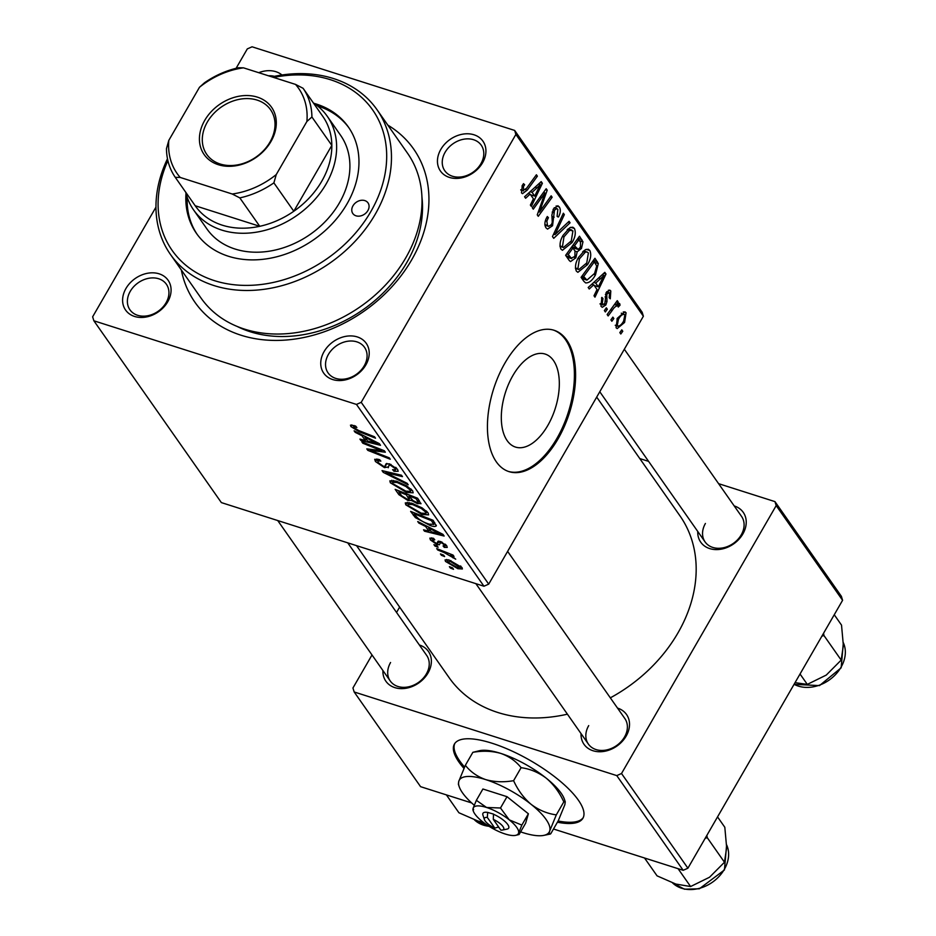 <?xml version="1.0" encoding="UTF-8"?>
<svg xmlns="http://www.w3.org/2000/svg" width="936" height="936" viewBox="0 0 936 936"><rect width="100%" height="100%" fill="white"/><g stroke="black" fill="none" stroke-linecap="round" stroke-linejoin="round"><path stroke-width="1.4" d="M512.846 375.64A48.812 26.149 -72.3 0 1 545.126 354.054A48.812 26.149 -72.3 0 1 547.794 425.482A48.812 26.149 -72.3 0 1 515.502 447.08A48.812 26.149 -72.3 0 1 512.846 375.64M558.078 438.82A74.178 39.745 107.7 0 0 554.03 330.256A74.178 39.745 107.7 0 0 504.949 363.074A74.178 39.745 107.7 0 0 508.997 471.627A74.178 39.745 107.7 0 0 558.078 438.82M508.412 471.428A74.178 39.745 107.7 0 0 556.885 438.446A74.178 39.745 107.7 0 0 553.422 330.08M125.951 288.487A25.962 20.3 145 0 1 159.143 273.827A25.962 20.3 145 0 1 167.731 301.79A25.962 20.3 145 0 1 134.538 316.45A25.962 20.3 145 0 1 125.951 288.487M166.07 302.726A22.253 17.398 -35 0 0 166.386 284.251A22.253 17.398 -35 0 0 148.485 278.331A22.253 17.398 -35 0 0 130.256 291.33A22.253 17.398 -35 0 0 129.94 309.804A22.253 17.398 -35 0 0 147.841 315.725A22.253 17.398 -35 0 0 166.07 302.726M258.722 72.692A25.962 20.3 145 0 1 281.97 74.997M274.412 76.331A22.253 17.398 -35 0 0 268.41 75.781M440.797 149.444A25.962 20.3 145 0 1 473.99 134.784A25.962 20.3 145 0 1 482.578 162.747A25.962 20.3 145 0 1 449.385 177.407A25.962 20.3 145 0 1 440.797 149.444M480.917 163.683A22.253 17.398 -35 0 0 481.244 145.209A22.253 17.398 -35 0 0 463.343 139.288A22.253 17.398 -35 0 0 445.115 152.287A22.253 17.398 -35 0 0 444.799 170.761A22.253 17.398 -35 0 0 462.7 176.682A22.253 17.398 -35 0 0 480.917 163.683M324.09 351.585A25.962 20.3 145 0 1 357.283 336.925A25.962 20.3 145 0 1 365.871 364.888A25.962 20.3 145 0 1 332.678 379.548A25.962 20.3 145 0 1 324.09 351.585M364.209 365.836A22.253 17.398 -35 0 0 364.525 347.35A22.253 17.398 -35 0 0 346.624 341.429A22.253 17.398 -35 0 0 328.407 354.428A22.253 17.398 -35 0 0 328.091 372.914A22.253 17.398 -35 0 0 345.992 378.834A22.253 17.398 -35 0 0 364.209 365.836M617.503 708.084A25.962 20.3 145 0 1 626.172 736.07A25.962 20.3 145 0 1 598.443 751.713A25.962 20.3 145 0 1 581.057 733.637M588.709 725.611A22.253 17.398 -35 0 0 588.393 744.097A22.253 17.398 -35 0 0 606.294 750.017A22.253 17.398 -35 0 0 624.511 737.018A22.253 17.398 -35 0 0 624.838 718.532L507.616 551.386M734.21 505.931A25.962 20.3 145 0 1 742.88 533.929A25.962 20.3 145 0 1 715.151 549.561A25.962 20.3 145 0 1 697.765 531.496M705.416 523.47A22.253 17.398 -35 0 0 705.1 541.944A22.253 17.398 -35 0 0 723.001 547.864A22.253 17.398 -35 0 0 741.23 534.865A22.253 17.398 -35 0 0 741.546 516.391L624.324 349.245M419.363 644.986A25.962 20.3 145 0 1 428.033 672.972A25.962 20.3 145 0 1 400.304 688.603A25.962 20.3 145 0 1 382.918 670.539M390.569 662.512A22.253 17.398 -35 0 0 390.253 680.987A22.253 17.398 -35 0 0 408.154 686.907A22.253 17.398 -35 0 0 426.371 673.908A22.253 17.398 -35 0 0 426.687 655.434L347.736 542.845M387.82 125.12A133.532 104.387 145 0 1 411.688 259.822A133.532 104.387 145 0 1 281.596 340.306A133.532 104.387 145 0 1 181.315 269.931M237.194 326.465A122.405 95.683 -35 0 0 406.727 262.653A122.405 95.683 -35 0 0 421.925 196.911M356.546 545.653L449.163 677.722A140.95 110.179 -35 0 0 567.415 714.18M610.319 697.846A140.95 110.179 -35 0 0 677.957 632.912A140.95 110.179 -35 0 0 679.969 515.865L596.688 397.11M557.411 822.206A74.178 23.669 -150 0 0 582.917 818.228A74.178 23.669 -150 0 0 578.354 800.151A74.178 23.669 -150 0 0 510.962 750.578A74.178 23.669 -150 0 0 454.428 744.05A74.178 23.669 -150 0 0 458.991 762.126A74.178 23.669 -150 0 0 463.975 768.386M454.814 743.453A74.178 23.669 -150 0 0 459.693 760.909A74.178 23.669 -150 0 0 464.572 767.052M558.125 820.989A74.178 23.669 -150 0 0 583.245 817.608M488.709 584.134L483.959 586.228L356.464 404.422L361.214 402.328L488.709 584.134L643.383 316.228L515.888 134.421L514.66 130.432L252.065 46.8L247.315 48.894L236.106 68.305M514.66 130.432L642.154 312.238L643.383 316.228M356.464 404.422L93.869 320.791L92.641 316.801L155.973 207.113M421.996 514.484L405.815 504.843L405.288 502.889L411.653 503.17L422.171 507.92L428.091 512.87L428.606 514.858L421.996 514.484L422.545 513.548M425.623 526.477L418.79 523.037L417.737 521.539L442.95 534.351L444.132 536.035L424.511 531.203L423.54 529.811L428.934 531.192L425.623 526.477L426.044 525.763M350.918 426.559L350.474 425.131L355.61 426.044L356.862 427.518L354.955 426.804L353.422 427.424L358.628 430.49L374.529 436.784L375.511 438.188L359.05 431.671L350.918 426.559L351.889 424.874M353.972 425.435L353.422 427.424M378.67 459.389L377.945 462.396L383.327 466.198L384.907 466.42L385.948 463.964L389.411 463.858L397.566 469.334L398.174 471.299L394.22 471.276L392.582 469.673L395.483 469.837L395.086 468.515L390.511 465.274L389.013 465.204L388.498 466.877L384.497 467.637L375.441 461.53L374.704 459.295L379.63 459.67L380.858 461.132L377.442 460.769L378.296 459.284M384.907 466.42L385.948 463.964M389.013 465.204L389.704 463.952L389.013 465.204M388.498 466.877L388.229 467.754M408.201 484.813L383.257 472.364L382.028 470.609L401.485 475.231L402.468 476.623L385.784 472.657L407.16 483.327L408.201 484.813M406.552 492.441L390.359 482.8L389.832 480.858L396.209 481.127L406.727 485.889L412.636 490.827L413.162 492.816L406.552 492.441L407.09 491.517M453.55 569.31L450.345 568.035L449.385 566.654L452.568 567.895L453.55 569.31M483.959 586.228L221.364 502.597L93.869 320.791M420.954 503.369L417.503 503.685L411.126 500.245L408.073 500.549L398.888 494.664L395.167 489.352L417.631 498.256L420.896 503.825M411.618 499.391L411.044 500.62M361.998 435.743L355.165 432.303L354.112 430.817L379.326 443.629L380.507 445.302L360.886 440.47L359.915 439.089L365.297 440.458L361.998 435.743L362.419 435.029M376.565 448.707L362.829 443.231L361.846 441.839L384.322 450.754L385.339 452.205L370.282 450.356L389.294 457.844L390.277 459.248L367.813 450.356L366.795 448.894L381.818 450.719L376.565 448.707L377.044 447.876M437.077 543.266L440.353 541.453L446.706 545.723L447.244 547.431L444.296 547.385L443.056 545.922L444.764 545.056L441.652 542.938L440.528 542.681L439.358 544.74L437.089 544.565L430.408 539.908L429.846 538.13L433.532 538.34L434.76 539.803L432.35 540.575L435.954 543.126L437.077 543.266L437.849 541.499M432.9 538.141L432.35 540.575M444.296 547.385L445.84 544.705L445.045 545.98L445.267 544.179M441.09 541.71L439.85 543.886M436.316 525.201C436.176 526.793 434.093 526.886 430.092 525.482L415.373 517.608L410.623 511.395L433.087 520.287L436.281 525.95M457.891 568.702L445.489 561.413L445.068 559.892L449.245 560.067L461.986 567.509L462.384 568.959L457.891 568.702L458.441 567.742M444.623 556.569L441.406 555.294L440.446 553.913L443.629 555.153L444.623 556.569M444.249 552.614L437.685 549.982L436.702 548.59L453.036 555.06L454.018 556.452L450.637 555.106L455.715 559.178L444.249 552.614L444.74 551.772M452.965 557.879L453.363 556.639M438.095 547.267L434.889 546.004L433.93 544.623L437.112 545.863L438.095 547.267M605.346 311.957L604.375 310.576L606.341 307.815L607.324 309.231L605.346 311.957M611.863 321.247L610.904 319.866L612.858 317.117L613.852 318.521L611.863 321.247M576.389 271.159C574.762 267.205 575.465 262.618 578.518 257.388L585.234 249.772L588.264 249.245L589.844 250.497C591.517 254.557 590.768 259.249 587.586 264.56L577.898 272.317L576.389 271.159M589.247 288.99L588.194 287.492L604.82 272.341L606.001 274.026L594.968 297.157L593.997 295.764L597.039 289.516L593.74 284.801L589.247 288.99M569.345 260.618L565.625 255.306L579.501 236.235L582.964 241.827L581.455 248.473L577.173 251.842L575.851 257.809L570.55 261.577L569.345 260.618M553.714 238.317L552.474 236.562L563.355 213.221L564.338 214.613L555.013 234.62L569.041 221.317L570.082 222.803L553.714 238.317M520.767 189.762L522.99 190.476L526.57 188.276L536.398 174.775L537.381 176.179L527.214 190.148L522.487 193.682L521.492 192.874L522.3 185.468L523.505 183.643L524.64 184.755L523.47 186.475L523.516 190.886L520.755 190.008M533.274 209.184L532.303 207.792L546.191 188.744L547.209 190.195L539.428 212.074L551.164 195.835L552.146 197.239L538.27 216.31L537.252 214.847L544.998 192.98L533.274 209.184M361.214 402.328L515.888 134.421M525.611 198.256L524.569 196.771L541.195 181.619L542.377 183.292L531.344 206.423L530.373 205.042L533.415 198.783L530.115 194.08L525.611 198.256M546.004 227.846C544.202 224.827 544.623 221.048 547.291 216.52L548.414 217.643L546.846 221.13L547.513 225.447L548.625 226.372L551.456 224.57L552.287 222.347L551.854 215.128L553.457 208.904L557.879 205.756L559.318 206.961C560.863 209.594 560.582 212.94 558.476 217.012L557.107 216.31L557.844 209.407L556.873 208.576L554.498 210.144L552.544 225.74L547.548 229.109L546.004 227.846M560.933 249.116C559.307 245.173 560.02 240.587 563.062 235.357L569.778 227.74L572.809 227.202L574.4 228.454C576.061 232.526 575.312 237.217 572.13 242.518L562.442 250.286L560.933 249.116M600.081 303.697L602.14 304.352L604.785 303.779L606.235 292.5L609.71 290.078L610.81 290.979L610.284 298.818L609.16 297.718L609.64 292.851L607.394 293.53L606.774 294.922L606.984 301.474L605.849 304.984L602.269 307.312L600.97 306.224L601.86 297.391L602.983 298.502L602.14 304.352L602.913 304.996L600.128 304.106M609.64 292.851L606.762 291.669M583.83 281.268L581.08 277.349L594.957 258.277L598.303 263.554L595.471 274.915C592.383 280.437 589.107 283.093 585.62 282.894L583.83 281.268M616.063 327.729L617.327 318.275L624.862 311.77L626.079 312.764L624.593 322.452L617.187 328.594L616.063 327.729M618.064 305.861C616.11 305.709 614.156 307.242 612.214 310.436L608.143 315.935L607.16 314.543L617.257 300.667L618.228 302.071L616.134 304.925L619.714 303.673L620.042 305.171L618.263 307.043L617.702 305.592L614.425 304.551M619.293 303.358L618.696 303.346M620.802 333.988L619.831 332.608L621.797 329.858L622.779 331.262L620.802 333.988M687.913 868.21L683.175 870.304L616.765 775.605L621.516 773.51L687.913 868.21L842.587 600.304L776.19 505.604L774.961 501.614L718.591 483.666M648.59 461.366L639.779 458.558M774.961 501.614L841.37 596.302L842.587 600.304M616.765 775.605L354.171 691.973L352.942 687.983L372.001 654.978M396.548 612.46L399.637 607.101M354.171 691.973L420.58 786.673L471.65 802.936M683.175 870.304L553.492 829.003M621.516 773.51L776.19 505.604M545.524 189.669L547.209 190.195M538.329 211.723L539.428 212.074M550.52 196.724L552.146 197.239M543.465 192.488L544.998 192.98M540.13 182.578L542.377 183.292M528.196 193.459L530.115 194.08M537.018 187.855L532.081 192.336L534.713 196.104L540.306 184.591L537.018 187.855L535.041 187.223M530.115 191.716L532.081 192.336M538.539 184.029L540.306 184.591M530.618 194.793L534.713 196.104M523.072 184.252L524.64 184.755M521.995 186.007L523.47 186.475M535.755 175.664L537.381 176.179M525.541 189.622L527.214 190.148M546.928 217.175L548.414 217.643M546.565 217.866L548.005 218.322M545.395 220.674L546.846 221.13M544.857 224.593L547.513 225.447M556.159 205.955L559.318 206.961M557.458 216.684L558.476 217.012M553.036 209.687L554.498 210.144M552.181 212.062L553.761 212.566M551 225.248L552.544 225.74M562.922 214.168L564.338 214.613M553.597 234.164L555.013 234.62M568.117 222.183L570.082 222.803M570.773 227.296L574.4 228.454M570.609 242.038L572.13 242.518M569.591 230.455L563.963 236.831L562.442 246.73L563.413 247.49L571.299 240.915L572.926 230.899L567.204 229.706M562.501 236.363L563.963 236.831M559.962 245.946L562.442 246.73M579.442 240.704L582.964 241.827M579.922 247.993L581.455 248.473M575.113 251.187L577.173 251.842M574.294 257.306L575.851 257.809M578.857 239.862L574.529 245.805L578.179 249.409L580.437 247.186L580.507 242.225L578.857 239.862L577.243 239.347M572.914 245.29L574.529 245.805M571.37 247.408L578.179 249.409M571.288 247.525L572.914 248.04L568.222 254.475L571.709 258.64L566.888 257.107M566.608 253.96L568.222 254.475M566.771 256.944L571.054 258.301L574.915 256.37L574.961 250.953L572.914 248.04M601.509 298.022L602.983 298.502M608.4 290.207L610.81 290.979M605.931 293.062L607.394 293.53M605.381 294.477L606.774 294.922M605.405 300.971L606.984 301.474M604.27 304.481L605.849 304.984M603.755 273.312L606.001 274.026M591.821 284.193L593.74 284.801M600.643 278.577L595.705 283.07L598.338 286.825L603.931 275.324L600.643 278.577L598.666 277.945M593.74 282.438L595.705 283.07M602.164 274.763L603.931 275.324M594.243 285.527L598.338 286.825M594.652 262.384L598.303 263.554M593.962 274.435L595.471 274.915M594.313 261.904L583.678 276.518L586.954 280.11L594.582 273.406L596.723 265.999L594.313 261.904L592.687 261.39M582.063 276.003L583.678 276.518M581.244 277.114L584.918 278.284M586.228 249.339L589.844 250.497M586.065 264.081L587.586 264.56M585.047 252.498L579.419 258.874L577.886 268.761L578.869 269.521L586.755 262.946L588.381 252.942L587.34 252.123L582.66 251.737M577.957 258.406L579.419 258.874M575.418 267.977L577.886 268.761M623.294 311.875L626.079 312.764M623.083 321.972L624.593 322.452M615.303 325.201L617.187 325.81C619.34 326.535 621.492 324.956 623.633 321.071L624.92 314.636L621.258 313.186M624.92 314.636C622.756 313.782 620.591 315.373 618.427 319.422L617.187 325.81L617.748 326.243L615.315 325.459M616.953 318.942L618.427 319.422M612.226 318.006L613.852 318.521M616.613 301.556L618.228 302.071M614.531 304.411L616.134 304.925M617.035 304.212L620.042 305.171M605.709 308.716L607.324 309.231M621.165 330.747L622.779 331.262M450.813 567.216L450.345 568.035M399.754 493.19L398.888 494.664M418.228 502.433L417.503 503.685M408.681 499.496L408.073 500.549M415.982 498.607L408.985 495.834L412.987 500.596L416.45 502.281L418.287 502.363L415.982 498.607L416.461 497.788M409.453 495.015L408.985 495.834M418.497 499.485L417.643 500.971M406.353 494.793L398.771 491.786L401.649 495.764L407.16 499.192L409.067 499.321L406.353 494.793L406.832 493.974M399.251 490.967L398.771 491.786M409.266 496.232L408.4 497.718M391.845 480.238L390.359 482.8M405.873 486.463L397.063 482.473L392.523 482.332L392.874 483.678L405.815 491.143L410.518 491.365L410.167 490.008L405.873 486.463L406.341 485.655M397.578 481.584L397.063 482.473M410.834 488.849L410.167 490.008M384.006 471.077L383.257 472.364M386.369 471.639L385.784 472.657M376.915 458.968L375.441 461.53M394.887 470.141L394.22 471.276M394.337 470.129L393.763 471.124M395.752 467.356L395.086 468.515M390.991 464.443L390.511 465.274M386.919 463.449L384.497 467.637M355.434 425.974L354.955 426.804M359.518 430.841L359.05 431.671M355.586 431.566L355.165 432.303M361.46 439.475L360.886 440.47M366.151 438.972L365.297 440.458M372.458 441.09L364.97 437.287L367.602 441.043L377.489 443.547L372.458 441.09L372.879 440.353M365.391 436.55L364.97 437.287M377.875 442.892L377.489 443.547M363.297 442.412L362.829 443.231M370.867 449.327L370.282 450.356M368.55 449.081L367.813 450.356M382.262 449.935L381.818 450.719M442.108 542.155L441.652 542.938M439.054 541.148L437.089 544.565M431.601 537.837L430.408 539.908M419.223 522.288L418.79 523.037M425.084 530.209L424.511 531.203M429.788 529.706L428.934 531.192M436.082 531.812L428.594 528.009L431.239 531.765L441.125 534.28L436.082 531.812L436.504 531.075M429.027 527.272L428.594 528.009M441.5 533.614L441.125 534.28M414.227 513.841L413.373 515.315M430.63 524.546L430.092 525.482M416.064 516.403L415.373 517.608M431.438 520.638L414.227 513.829L415.467 515.596C418.567 519.421 423.166 522.276 429.25 524.148L433.707 524.277L431.438 520.638L431.905 519.819M414.706 513.01L414.227 513.829M434.69 522.58L433.66 524.558L434.749 522.662M407.3 502.269L405.815 504.843M421.329 508.494L412.519 504.516L407.979 504.364L408.33 505.721L421.258 513.174L425.974 513.408L425.611 512.039L421.329 508.494L421.797 507.698M413.033 503.626L412.519 504.516M426.278 510.892L425.611 512.039M446.612 559.471L445.489 561.413M460.968 566.327L460.243 567.602L450.45 561.518L447.396 562.033L456.932 567.321L460.044 566.842L460.559 565.952M450.941 560.652L450.45 561.518M448.063 559.728L447.396 562.033M441.886 554.475L441.406 555.294M438.165 549.163L437.685 549.982M451.105 554.288L450.637 555.106M435.369 545.185L434.889 546.004M367.883 210.577A9.278 7.254 -35 0 0 368.012 202.878A9.278 7.254 -35 0 0 360.559 200.409A9.278 7.254 -35 0 0 352.966 205.826A9.278 7.254 -35 0 0 352.825 213.525A9.278 7.254 -35 0 0 360.29 215.994A9.278 7.254 -35 0 0 367.883 210.577M185.995 193.261A92.734 72.493 -35 0 0 196.466 233.403A92.734 72.493 -35 0 0 271.054 258.067A92.734 72.493 -35 0 0 346.987 203.919A92.734 72.493 -35 0 0 348.309 126.922A92.734 72.493 -35 0 0 314.145 103.393M348.964 127.869A92.734 72.493 -35 0 0 317.526 105.908M167.883 160.606A122.405 95.683 -35 0 0 220.171 282.274A122.405 95.683 -35 0 0 370.867 211.524A122.405 95.683 -35 0 0 273.604 77.431M271.849 76.869A126.114 98.584 145 0 1 376.974 109.652A126.114 98.584 145 0 1 375.172 214.367A126.114 98.584 145 0 1 271.908 288.007A126.114 98.584 145 0 1 170.469 254.463A126.114 98.584 145 0 1 167.486 158.781M170.469 254.463L201.006 298.022A126.114 98.584 -35 0 0 302.445 331.566A126.114 98.584 -35 0 0 405.721 257.926A126.114 98.584 -35 0 0 407.511 153.2L376.974 109.652M313.291 102.831A81.596 63.788 145 0 1 327.249 116.263L340.529 135.205A81.596 63.788 145 0 1 339.37 202.96A81.596 63.788 145 0 1 272.54 250.614A81.596 63.788 145 0 1 206.903 228.91L193.623 209.968A81.596 63.788 145 0 1 185.749 192.266M187.2 197.309A92.734 72.493 -35 0 0 197.145 234.339M705.147 838.352L707.23 837.65L724.476 862.243L709.535 877.243L690.592 886.532L675.827 884.052L657.06 875.85L644.53 857.996M678.073 868.678L690.592 886.532M707.23 837.65L706.879 835.357M717.538 816.894L724.815 827.272L726.652 847.606L724.476 862.243M446.39 794.886L458.909 812.752L477.688 820.942L483.549 822.487M821.855 636.211L823.937 635.497L823.586 633.204M800.034 674.014L807.312 684.392L795.05 682.648M823.937 635.497L841.183 660.091L826.242 675.09L807.312 684.392M834.257 614.741L841.522 625.119L843.359 645.454L841.183 660.091M257.365 97.133A41.172 32.187 145 0 1 270.984 141.476A41.172 32.187 145 0 1 218.345 164.713A41.172 32.187 145 0 1 204.738 120.37A41.172 32.187 145 0 1 257.365 97.133M220.206 164.022A38.949 30.443 -35 0 0 263.975 150.158A38.949 30.443 -35 0 0 270.539 109.699A38.949 30.443 -35 0 0 257.107 100.093A38.949 30.443 -35 0 0 213.338 113.958A38.949 30.443 -35 0 0 206.774 154.417A38.949 30.443 -35 0 0 220.206 164.022M327.249 116.263A81.596 63.788 145 0 1 313.478 201.041A81.596 63.788 145 0 1 221.774 230.092A81.596 63.788 145 0 1 193.623 209.968M276.249 174.576L273.885 182.859A77.887 60.887 145 0 1 239.827 197.894L259.752 226.301L195.191 205.744A77.887 60.887 -35 0 0 222.195 225.155A77.887 60.887 -35 0 0 259.752 226.301A77.887 60.887 -35 0 0 293.81 211.255L331.835 145.396A77.887 60.887 -35 0 0 323.025 116.707L303.1 88.3A77.887 60.887 145 0 1 311.91 116.988L306.891 121.493A74.178 57.997 -35 0 0 295.519 84.404L243.489 67.837A74.178 57.997 -35 0 0 199.473 87.282L168.819 140.353A74.178 57.997 -35 0 0 180.203 177.442L232.233 194.009A74.178 57.997 -35 0 0 276.249 174.576L306.891 121.493M273.885 182.859L293.81 211.255A77.887 60.887 -35 0 0 331.835 145.396L311.91 116.988M199.473 87.282L204.493 82.777A77.887 60.887 145 0 1 238.551 67.743L243.489 67.837M295.519 84.404L303.1 88.3M180.203 177.442L175.278 177.337A77.887 60.887 145 0 1 166.468 148.637L168.819 140.353M239.827 197.894L232.233 194.009M195.191 205.744L175.278 177.337M493.295 819.351A11.127 3.545 -150 0 1 502.363 825.774A11.127 3.545 -150 0 1 502.538 830.033A11.127 3.545 -150 0 1 500.807 830.068L493.295 819.351L493.494 814.086L487.691 812.425A14.836 4.738 -150 0 0 482.929 815.116L484.392 819.55A11.127 3.545 -150 0 0 494.84 828.161L497.987 827.096L499.11 827.646M502.538 830.033L507.125 829.085A14.836 4.738 -150 0 0 506.563 823.048A14.836 4.738 -150 0 0 493.67 814.332M521.843 825.096L528.384 813.782L525.622 823.2L519.082 834.514L518.567 833.11L521.843 825.096L509.266 819.854L500.491 808.002L486.533 807.464L476.365 800.327L473.089 808.33L473.604 809.734M476.365 800.327L482.906 789.001L507.019 796.688L528.384 813.782M519.082 834.514L515.607 835.357A25.962 8.284 -150 0 0 518.567 833.11A25.962 8.284 -150 0 0 509.266 819.854A25.962 8.284 -150 0 0 486.533 807.464A25.962 8.284 -150 0 0 473.089 808.33A25.962 8.284 -150 0 0 473.253 810.904A25.962 8.284 -150 0 0 482.379 821.586A25.962 8.284 -150 0 0 505.124 833.976A25.962 8.284 -150 0 0 515.607 835.357M500.491 808.002L507.019 796.688M520.615 831.87A51.925 16.567 -150 0 0 522.85 832.619A51.925 16.567 -150 0 0 543.816 835.38A51.925 16.567 -150 0 0 549.736 830.887A51.925 16.567 -150 0 0 531.145 804.363A51.925 16.567 -150 0 0 485.667 779.594A51.925 16.567 -150 0 0 458.78 781.326A51.925 16.567 -150 0 0 459.131 786.486A51.925 16.567 -150 0 0 474.224 805.229M556.312 814.87L563.811 801.883L565.262 801.813L564.853 804.703L558.289 820.708L550.777 833.707C549.256 834.889 548.917 833.953 549.736 830.887L556.312 814.87C547.279 813.665 538.89 810.167 531.145 804.363C523.786 798.115 517.936 790.218 513.595 780.683C503.662 782.402 494.36 782.04 485.667 779.594C477.313 776.623 470.539 771.861 465.356 765.309L458.78 781.326L458.383 784.216L459.131 786.486M465.356 765.309L472.855 752.322C482.789 750.59 492.09 750.953 500.783 753.41C509.137 756.382 515.911 761.132 521.095 767.684C530.127 768.889 538.516 772.387 546.261 778.19C553.621 784.438 559.471 792.336 563.811 801.883M565.262 801.813L564.513 799.543A51.925 16.567 -150 0 0 546.261 778.19A51.925 16.567 -150 0 0 500.783 753.41A51.925 16.567 -150 0 0 479.817 750.637L472.855 752.322M550.777 833.707L549.947 834.105M513.595 780.683L521.095 767.684M487.691 812.425L487.328 817.456L494.84 828.161M487.328 817.456A11.127 3.545 -150 0 0 484.392 819.55M498.49 826.757L498.151 827.342M542.482 199.602L543.839 200.035M540.014 206.774L541.347 207.195M540.119 197.075L541.78 197.601M551.936 216.462L554.147 217.164M556.417 228.115L557.903 228.583M577.945 238.376L581.876 239.628M571.884 246.706L576.108 248.052M565.941 255.75L570.036 257.061M605.065 296.899L606.774 297.437M593.436 260.36L597.273 261.577M610.529 309.91L612.214 310.436M391.54 472.867L390.92 473.944M386.521 463.542L385.597 465.133M379.419 450.321L378.741 451.503M374.575 449.725L373.873 450.953M438.294 541.172L437.58 542.4M433.696 521.165L432.841 522.651M672.61 882.94A33.38 26.091 -35 0 0 724.312 869.404A33.38 26.091 -35 0 0 726.628 844.892M489.54 826.605L474.435 819.819A33.38 26.091 -35 0 0 489.025 826.289M794.091 684.298A33.38 26.091 -35 0 0 841.019 667.263A33.38 26.091 -35 0 0 843.336 642.74M548.625 226.372L544.928 225.19M556.873 208.576L554.217 207.722M571.884 230.092L568.105 228.887M563.413 247.49L560.009 246.402M586.954 280.11L581.888 278.495M587.34 252.123L583.561 250.918M578.869 269.521L575.465 268.433M418.287 502.363L419.293 500.62M409.067 499.321L410.132 497.472M410.518 491.365L411.559 489.551M392.523 482.332L393.611 480.449M385.293 466.105L386.825 463.46M395.483 469.837L396.501 468.07M437.416 542.95L438.457 541.148M440.119 542.915L440.868 541.628M425.974 513.408L427.015 511.594M407.979 504.364L409.067 502.48M672.574 882.929L684.473 889.2L699.379 888.779L724.441 869.942L726.617 844.857M475.874 583.654L588.393 744.097M390.253 680.987L277.735 520.556M705.1 541.944L599.777 391.751M843.336 642.704L841.16 667.801L819.503 685.597L794.056 684.368M543.816 835.38L549.9 834.116M473.253 810.904L472.879 809.769"/></g></svg>
